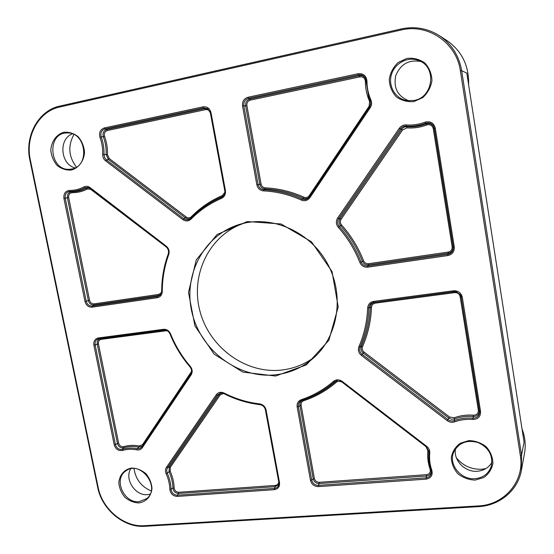 <?xml version="1.0" encoding="UTF-8"?>
<svg xmlns="http://www.w3.org/2000/svg" width="554" height="554" viewBox="0 0 554 554"><rect width="100%" height="100%" fill="white"/><g stroke="black" fill="none" stroke-linecap="round" stroke-linejoin="round"><path stroke-width="0.83" d="M71.397 170.03C78.813 167.952 84.014 160.889 84.533 152.073C83.966 146.159 81.826 141.021 78.093 136.665C73.682 133.272 68.897 131.81 63.752 132.274C56.342 134.477 51.273 141.602 50.83 150.314C51.418 156.159 53.537 161.228 57.2 165.535C61.542 168.915 66.279 170.41 71.397 170.03M475.173 480.089L483.822 477.527C488.725 473.961 491.765 469.217 492.935 463.303C492.721 457.182 490.484 451.669 486.218 446.773C481.017 442.784 475.207 440.721 468.781 440.589L460.166 443.276C455.346 446.905 452.389 451.649 451.295 457.514C451.545 463.546 453.761 468.982 457.95 473.815C463.054 477.783 468.795 479.875 475.173 480.089M275.58 376.041L306.355 364.878L328.868 340.288L338.203 306.902L332.033 271.564L311.507 241.814L281.058 223.975L247.25 221.545L217.043 234.557L196.241 259.923L188.492 292.429L194.911 325.891L214.169 354.179L242.784 372.08L275.58 376.041M413.942 101.555L422.778 97.587C427.764 92.975 430.825 87.303 431.961 80.559C431.677 73.765 429.315 67.913 424.89 63.011C419.516 59.243 413.54 57.699 406.955 58.385L398.16 62.491C393.264 67.159 390.286 72.823 389.233 79.492C389.559 86.182 391.886 91.95 396.228 96.784C401.498 100.551 407.405 102.137 413.942 101.555M138.846 502.942C146.166 501.91 151.374 496.128 151.983 488.247C151.505 482.846 149.455 477.977 145.84 473.628C141.533 470.069 136.845 468.206 131.776 468.04C124.456 469.183 119.373 475.034 118.833 482.839C119.339 488.171 121.368 492.984 124.92 497.284C129.158 500.823 133.798 502.707 138.846 502.942M456.385 457.833C462.978 465.81 471.44 469.612 481.772 469.245L485.782 468.656M73.938 134.532C67.74 145.75 68.571 156.609 76.424 167.107M134.02 468.594C135.626 479.286 141.346 486.724 151.18 490.92M72.429 133.874C58.343 138.749 60.393 164.365 75.032 167.883M71.708 168.998L70.081 169.226C49.258 171.705 46.058 132.406 67.276 132.96C86.105 131.859 90.233 166.345 71.708 168.998M130.633 468.892C124.325 479.272 135.294 496.059 147.482 494.639L150.079 494.196M139.089 501.668C123.964 503.489 113.272 479.362 125.585 471.17C139.885 459.328 161.443 487.319 146.678 498.642L139.089 501.668M455.478 448.872C453.227 460.367 465.069 472.486 477.437 471.253C483.988 470.616 488.829 467.611 491.959 462.23M475.124 478.677C460.893 480.159 448.193 464.37 453.712 452.147C458.664 442.778 466.766 439.564 478.026 442.521C488.663 447.494 493.108 455.305 491.363 465.969C488.857 473.504 483.441 477.742 475.124 478.677M420.728 61.48C408.762 59.416 400.41 64.216 395.667 75.863C393.388 88.128 397.82 96.444 408.963 100.814M413.949 100.454L406.975 100.599C395.514 98.882 387.925 86.216 391.408 74.665C394.67 63.045 408.153 56.051 418.914 60.615C437.175 67.117 433.186 97.67 413.949 100.454M275.719 374.788C238.435 379.005 200.908 350.613 192.044 312.719C182.758 274.923 204.197 234.1 240.81 224.031C272.748 214.945 310.939 232.119 327.885 264.383C345.031 296.549 337.753 337.781 312.276 359.082C301.591 367.967 289.41 373.202 275.719 374.788M244.203 223.179C209.467 234.709 190.174 274.673 199.897 310.974C209.246 347.372 245.616 374.172 281.654 370.051C293.89 368.632 304.97 364.2 314.88 356.755M447.182 420.631L447.937 419.579L362.15 354.359L361.36 355.363L447.182 420.631C449.516 422.293 451.988 422.695 454.605 421.85C460.395 419.766 466.496 418.969 472.901 419.447C478.13 419.226 480.685 416.594 480.567 411.553L462.299 297.207C461.115 292.761 458.193 290.621 453.539 290.781L373.652 301.39C370.044 302.138 368.043 304.34 367.655 308.017C367.094 321.659 364.186 334.519 358.909 346.61C357.711 349.983 358.528 352.898 361.36 355.363M367.655 308.017L368.881 307.941C368.32 321.701 365.377 334.678 360.052 346.873L361.416 346.368C360.495 348.958 361.118 351.194 363.292 353.078L362.15 354.359C359.726 352.254 359.027 349.761 360.052 346.873L358.909 346.61M453.539 290.781L453.83 291.702L374.878 302.269C372.115 302.837 370.578 304.527 370.28 307.345L368.881 307.941C369.22 304.797 370.931 302.906 374.012 302.276L373.652 301.39M455.492 291.688L453.83 291.702L456.454 291.875L460.422 294.811L461.316 297.193L462.299 297.207M460.873 295.67L461.122 296.653L460.152 296.646L478.337 410.265L479.314 410.424L479.584 411.4C479.681 415.701 477.5 417.951 473.026 418.152L473.566 415.181C466.773 414.683 460.312 415.542 454.176 417.758L454.495 418.983C460.492 416.816 466.807 415.985 473.441 416.476C477.451 416.296 479.411 414.281 479.314 410.424L461.122 296.653L479.584 411.4L480.567 411.553M454.605 421.85L454.287 420.618C460.215 418.485 466.461 417.661 473.026 418.152L472.901 419.447M364.075 352.081L363.292 353.078L448.802 418.048L451.565 419.239L454.495 418.983L454.287 420.618C452.05 421.345 449.931 420.998 447.937 419.579L449.557 417.003L364.075 352.081C362.309 350.55 361.797 348.729 362.545 346.631C367.939 334.304 370.924 321.182 371.499 307.269C371.748 304.984 372.994 303.606 375.238 303.149L454.709 292.644C457.604 292.547 459.418 293.883 460.152 296.646M454.709 292.644L454.419 291.729L374.878 302.269L375.238 303.149M371.499 307.269L370.28 307.345C369.705 321.14 366.755 334.145 361.416 346.368L362.545 346.631M144.317 525.698C123.923 527.304 102.255 509.133 98.148 487.381L30.338 159.94C25.048 136.589 38.607 111.333 59.548 107.06L401.207 29.999C427.896 23.275 456.628 42.817 460.367 70.857L520.365 455.707C524.873 481.191 504.32 505.006 478.261 505.941L144.317 525.698L144.774 526.3L478.483 506.64L478.261 505.941M367.821 267.173L447.881 255.56C452.403 254.445 454.529 251.571 454.266 246.952L435.264 128.057C433.727 122.87 430.326 120.904 425.077 122.164C418.907 124.491 412.605 125.419 406.186 124.941C403.312 124.823 401.006 125.945 399.261 128.313L337.635 218.047C335.745 221.261 335.959 224.356 338.286 227.334C347.538 237.728 354.733 249.432 359.851 262.437C361.464 265.872 364.123 267.45 367.821 267.173L367.842 266.003C364.671 266.239 362.399 264.888 361.021 261.952L359.851 262.437M105.585 160.833L182.875 219.619C185.777 221.531 188.492 221.371 191.019 219.149C199.779 210.257 209.938 203.332 221.496 198.367C224.543 196.795 225.852 194.177 225.416 190.507L210.998 112.663C209.779 108.369 207.141 106.43 203.069 106.846L104.346 127.932C100.281 129.449 98.82 132.572 99.969 137.316C101.984 142.89 102.899 148.624 102.705 154.518C102.691 157.149 103.653 159.254 105.585 160.833L106.465 159.988L104.602 157.627L104 154.58L102.705 154.518M190.354 366.436C181.954 356.658 175.341 345.779 170.514 333.799C169.005 330.627 166.657 329.131 163.472 329.311L98.39 337.954C94.942 338.819 93.439 341.229 93.889 345.197L114.235 444.862C115.634 449.156 118.327 451.025 122.309 450.471C126.97 449.128 131.845 448.927 136.928 449.876C139.199 450.229 140.986 449.509 142.288 447.722L191.144 374.843C192.737 372.039 192.473 369.234 190.354 366.436L189.987 366.859C191.809 369.303 192.051 371.692 190.714 374.033L191.144 374.843M318.342 486.62L426.158 479.141C430.998 478.178 432.903 475.277 431.871 470.443C429.862 464.688 429.156 458.878 429.752 453.013C429.939 450.374 428.935 448.165 426.753 446.372L342.206 381.387C339.124 379.324 336.202 379.324 333.432 381.387C323.82 389.656 313.086 395.764 301.231 399.697C298.114 400.992 296.757 403.395 297.159 406.906L310.489 480.394C311.625 484.418 314.243 486.495 318.342 486.62L318.398 485.352C314.887 485.249 312.65 483.476 311.68 480.027L310.489 480.394M177.238 496.419L274.292 489.681C278.129 489.009 279.874 486.654 279.528 482.617L266.072 409.967C265.2 406.546 263.074 404.517 259.701 403.894C247.25 402.433 235.36 398.804 224.031 393.021C220.88 391.664 218.297 392.232 216.289 394.732L166.415 467.361C165.224 469.252 165.113 471.35 166.089 473.649C168.416 478.767 169.676 484.009 169.863 489.376C170.549 493.787 173.007 496.135 177.238 496.419L177.391 495.207C173.762 494.964 171.657 492.956 171.075 489.182L169.863 489.376M92.13 307.179L157.294 297.72C160.39 297.027 162.052 294.963 162.274 291.515C162.287 278.731 164.441 266.419 168.735 254.577C169.704 251.267 168.88 248.462 166.269 246.156L90.039 187.571C88.038 186.144 86.008 185.929 83.938 186.92C79.374 189.316 74.541 190.493 69.451 190.465C65.344 191.033 63.502 193.671 63.925 198.374L84.97 301.494C86.126 305.399 88.515 307.297 92.13 307.179L92.338 306.092C89.242 306.196 87.2 304.575 86.209 301.231L84.97 301.494M309.935 197.639L370.231 107.698C371.782 105.212 372.011 102.628 370.917 99.949C368.278 94.035 366.963 87.767 366.963 81.161C366.305 75.794 363.382 73.315 358.203 73.71L247.991 97.248C243.961 98.57 242.146 101.493 242.548 106.008L256.848 184.821C257.755 188.443 259.958 190.465 263.469 190.881C276.46 191.49 289.112 194.558 301.411 200.098C304.832 201.372 307.671 200.555 309.935 197.639L309.34 196.961C307.408 199.454 304.977 200.153 302.048 199.066L301.411 200.098M447.881 255.56L447.833 254.369L367.842 266.003L368.514 264.881L448.234 253.254L448.193 252.07L368.535 263.718L368.514 264.881C365.682 265.096 363.639 263.884 362.406 261.253L363.569 260.775C358.341 247.506 351.007 235.568 341.562 224.966C340.114 223.11 339.976 221.184 341.16 219.183L402.592 129.948L406.906 127.856C413.706 128.369 420.382 127.392 426.919 124.934C430.188 124.151 432.3 125.377 433.256 128.604L452.161 246.71C452.327 249.584 451.004 251.371 448.193 252.07M341.562 224.966L339.256 226.531C337.268 223.989 337.081 221.337 338.702 218.595L340.094 218.643C338.646 221.101 338.813 223.477 340.592 225.755C349.955 236.267 357.226 248.102 362.406 261.253L361.021 261.952C355.855 248.829 348.598 237.022 339.256 226.531L338.286 227.334M399.261 128.313L400.32 128.944L338.702 218.595L337.635 218.047M406.906 127.856L406.241 126.063C412.82 126.554 419.267 125.606 425.59 123.23C430.084 122.15 432.986 123.833 434.301 128.265L453.29 247.001C453.518 250.955 451.697 253.407 447.833 254.369L448.234 253.254C451.697 252.395 453.331 250.2 453.124 246.655L434.211 128.396C433.034 124.421 430.43 122.919 426.407 123.881C420.015 126.284 413.499 127.24 406.844 126.741C404.649 126.651 402.876 127.51 401.539 129.324L400.32 128.944C401.816 126.921 403.79 125.959 406.241 126.063L406.186 124.941M426.919 124.934L425.077 122.164M433.256 128.604L435.264 128.057M452.161 246.71L454.266 246.952M402.592 129.948L401.539 129.324L340.094 218.643L341.16 219.183M370.231 107.698L369.553 107.088L309.34 196.961M309.312 197.002C307.567 198.713 305.559 199.121 303.294 198.235L303.931 197.203C291.376 191.566 278.468 188.45 265.214 187.841L264.916 188.942L263.766 189.78C260.761 189.426 258.877 187.695 258.102 184.593L259.84 184.288C260.532 187.072 262.222 188.623 264.916 188.942C278.06 189.544 290.85 192.64 303.294 198.235L302.048 199.066C289.638 193.484 276.875 190.389 263.766 189.78L263.469 190.881M242.548 106.008L243.822 105.828L258.102 184.593L256.848 184.821M365.543 78.55C364.151 76.258 362.157 75.316 359.546 75.718L249.799 99.076C246.71 100.087 245.318 102.324 245.623 105.786L243.822 105.828C243.483 101.964 245.034 99.464 248.483 98.335L247.991 97.248M265.214 187.841C263.025 187.584 261.647 186.331 261.086 184.067L259.84 184.288L245.623 105.786L246.89 105.599C246.641 102.788 247.776 100.973 250.283 100.149L249.799 99.076L248.483 98.335L358.597 74.859L358.203 73.71M250.283 100.149L359.934 76.868L358.597 74.859C362.025 74.409 364.407 75.829 365.751 79.111L366.083 81.237L366.963 81.161M365.751 79.111L368.722 96.929L370.134 100.468L370.917 99.949M370.134 100.468L370.709 103.667L369.553 107.088M182.875 219.619L183.727 218.726L106.465 159.988L108.369 159.393L185.41 217.923L186.262 217.036L109.242 158.541L107.448 154.608C107.656 148.354 106.693 142.274 104.554 136.36C103.84 133.403 104.754 131.457 107.289 130.515L205.576 109.644C207.667 109.36 209.211 110.239 210.215 112.275M104.554 136.36L101.202 136.956C100.219 132.898 101.465 130.225 104.948 128.93L106.693 129.525C103.57 130.682 102.455 133.085 103.328 136.72C105.419 142.496 106.361 148.437 106.153 154.545L104 154.58C104.2 148.541 103.266 142.669 101.202 136.956L99.969 137.316M203.069 106.846L203.595 107.898L104.948 128.93L104.346 127.932M225.416 190.507L224.758 190.631L210.347 112.864L210.998 112.663M207.965 108.903L205.056 108.591L203.595 107.898L207.688 108.709L210.368 112.843M224.779 190.624C225.132 192.931 224.515 194.849 222.937 196.386L221.434 197.349L221.496 198.367M200.174 209.862C206.974 204.426 214.405 199.987 222.473 196.532L221.434 197.349C212.085 201.351 203.609 206.67 196.012 213.304L190.687 218.324L191.019 219.149M190.673 218.345L190.403 218.595C188.27 220.236 186.047 220.277 183.727 218.726L185.41 217.923C187.148 219.142 188.914 219.266 190.701 218.318M205.576 109.644L205.056 108.591L106.693 129.525L107.289 130.515M107.448 154.608L106.153 154.545L108.369 159.393L109.242 158.541M157.294 297.72L157.461 296.619L92.338 306.092L93.834 304.949L158.776 295.476L160.584 294.77M161.588 292.45L158.943 294.375L94.042 303.869L93.834 304.949C91.057 305.039 89.229 303.592 88.342 300.593L89.575 300.33L68.668 197.619L65.192 198.159C64.825 194.135 66.404 191.878 69.922 191.393L71.653 191.767C68.502 192.203 67.089 194.225 67.408 197.833L88.342 300.593L86.209 301.231L65.192 198.159L63.925 198.374M83.938 186.92L84.762 187.771C80.081 190.223 75.136 191.428 69.922 191.393L69.451 190.465M166.041 246.8L89.921 188.305L90.039 187.571M88.806 187.64L86.673 188.111L84.762 187.771L88.19 187.418L89.873 188.249M168.735 254.577L168.229 254.057C169.053 251.225 168.354 248.829 166.117 246.862L166.269 246.156M168.194 254.154C163.887 266.065 161.726 278.447 161.72 291.307L162.274 291.515M161.72 291.397L160.231 295.178L157.461 296.619L158.776 295.476L158.943 294.375M87.49 188.956L86.673 188.111C81.937 190.583 76.93 191.802 71.653 191.767L72.117 192.695C77.518 192.73 82.643 191.483 87.49 188.956L91.292 189.364L166.235 246.973M170.514 333.799L170.03 333.944C174.898 346.015 181.553 356.963 190.001 366.81M190.714 374.033C192.072 371.637 191.843 369.241 190.029 366.845L189.987 366.859C181.518 356.998 174.856 346.042 169.995 333.972C168.804 331.444 166.983 330.142 164.524 330.059C167.045 330.149 168.873 331.444 170.03 333.944M190.708 374.04L141.914 446.87L142.288 447.722M141.914 446.87L139.933 448.484L137.33 448.712L136.928 449.876M114.235 444.862L115.44 444.537C116.638 448.207 118.944 449.806 122.351 449.329L123.639 447.771C128.473 446.372 133.528 446.164 138.798 447.14L137.33 448.712C132.122 447.75 127.122 447.951 122.351 449.329L122.309 450.471M164.988 330.073L100.669 338.591C98.023 339.256 96.867 341.105 97.213 344.145L117.448 443.47L115.44 444.537L95.122 344.913L93.889 345.197M142.489 446.012L138.798 447.14L139.199 445.984C133.798 444.987 128.625 445.208 123.68 446.642L123.639 447.771C120.585 448.2 118.521 446.766 117.448 443.47L118.646 443.145L98.439 343.861L95.122 344.913C94.734 341.52 96.022 339.457 98.972 338.723L98.39 337.954M98.439 343.861C98.155 341.396 99.097 339.893 101.25 339.353L100.669 338.591L98.972 338.723L164.005 330.101L163.472 329.311M274.292 489.681L274.375 488.427L177.391 495.207L178.603 493.469L275.31 486.647L275.393 485.408L178.748 492.264L178.603 493.469C175.355 493.254 173.464 491.453 172.945 488.067L174.15 487.873C173.956 482.181 172.619 476.62 170.154 471.191L170.355 467.271L220.132 394.974L223.532 393.472M170.154 471.191L167.211 473.074L166.65 470.249L167.488 467.694L169.289 466.946L169.039 471.766C171.449 477.077 172.751 482.506 172.945 488.067L171.075 489.182C170.881 483.684 169.593 478.317 167.211 473.074L166.089 473.649M216.289 394.732L217.369 395.12L167.488 467.694L166.415 467.361M259.868 404.621C247.34 403.132 235.381 399.482 223.989 393.659L224.031 393.021M220.977 393.042L219.059 394.586L217.369 395.12L220.45 393.111L223.899 393.61M266.072 409.967L265.401 409.821C264.66 406.899 262.845 405.168 259.958 404.628L259.701 403.894M265.421 409.918L278.842 482.444L279.528 482.617M278.87 482.506L278.731 484.979C278.018 487.035 276.564 488.185 274.375 488.427L275.31 486.647L278.863 484.411M220.132 394.974L219.059 394.586L169.289 466.946L170.355 467.271M426.158 479.141L426.13 477.825L318.398 485.352L319.201 483.559L426.587 475.99L426.559 474.681L319.256 482.299C316.701 482.222 315.067 480.927 314.36 478.421L301.113 405.223C300.87 403.042 301.715 401.546 303.654 400.736C315.752 396.733 326.708 390.515 336.52 382.087L335.627 381.526C325.897 389.884 315.039 396.055 303.045 400.03C300.656 401.027 299.61 402.869 299.915 405.556L313.183 478.781C314.049 481.869 316.057 483.462 319.201 483.559L319.256 482.299M314.36 478.421L311.68 480.027L298.357 406.574L297.159 406.906M301.113 405.223L298.357 406.574C298.017 403.568 299.181 401.518 301.847 400.41L301.231 399.697M303.654 400.736L303.045 400.03L301.847 400.41C313.806 396.442 324.637 390.286 334.339 381.948L333.432 381.387M336.964 380.702L334.339 381.948L336.721 380.75L341.825 381.935L426.275 446.884L341.825 381.955L342.206 381.387M426.296 446.877L428.838 451.247L426.275 446.884L426.753 446.372M428.838 451.247L428.844 452.542L429.752 453.013M428.664 458.449L428.775 451.275L428.886 461.226L431.012 470.388L431.871 470.443M431.033 470.436L431.324 471.703C431.4 475.214 429.669 477.257 426.13 477.825L426.587 475.99C429.371 475.602 430.929 474.065 431.275 471.371M478.337 410.265C478.414 413.395 476.821 415.036 473.566 415.181M454.176 417.758L449.557 417.003M430.61 469.19L430.119 469.266C430.763 472.271 429.572 474.079 426.559 474.681M428.796 450.977L427.868 450.811C427.238 457.022 427.986 463.179 430.119 469.266M336.52 382.087C338.245 380.799 340.066 380.799 341.984 382.087L426.005 446.676L427.868 450.811M165.833 330.205L166.055 330.786L167.398 330.863M101.25 339.353L166.055 330.786M123.68 446.642C121.194 446.988 119.519 445.825 118.646 443.145M142.96 445.305L142.537 444.64L139.199 445.984M191.435 372.343L191.137 372.059L142.537 444.64M191.573 371.166L191.137 372.059M278.724 481.814C278.551 483.912 277.443 485.11 275.393 485.408M245.505 401.927L261.308 404.995M178.748 492.264C176.11 492.091 174.579 490.629 174.15 487.873M168.34 253.663L167.827 255.131M68.668 197.619C68.412 194.689 69.562 193.048 72.117 192.695M94.042 303.869C91.784 303.945 90.295 302.768 89.575 300.33M223.151 196.178L222.473 196.532L222.403 195.52C210.617 200.596 200.257 207.667 191.331 216.739L191.691 217.32M224.855 192.293L222.403 195.52M191.331 216.739C189.759 218.124 188.069 218.228 186.262 217.036M368.535 263.718C366.229 263.891 364.574 262.908 363.569 260.775M309.825 196.248L309.236 195.673C307.83 197.487 306.064 198 303.931 197.203M369.788 106.714L369.151 106.202L309.236 195.673M370.321 100.925L369.573 101.382L369.151 106.202M366.083 81.466L365.384 81.5C365.384 88.495 366.783 95.122 369.573 101.382M359.934 76.868C363.161 76.618 364.975 78.169 365.384 81.5M261.086 184.067L246.89 105.599M311.023 194.454L309.928 194.648L311.023 194.454M312.241 191.185L313.342 190.992M153.056 430.243L152.239 430.146M152.592 429.62L153.396 429.738M153.832 427.771L154.67 427.833M522.055 429.073C525.137 437.071 525.961 445.118 524.527 453.214L521.383 470.374C517.935 490.463 499.535 505.657 478.497 506.64L478.545 506.564C499.576 505.58 517.942 490.415 521.383 470.374L521.556 455.263L461.662 70.683C459.017 55.559 451.503 43.835 439.135 35.525L446.746 40.428C461.801 50.92 469.086 65.663 468.601 84.665M401.186 28.974L59.811 106.084L401.207 28.953C414.78 26.086 427.425 28.275 439.135 35.525C427.432 28.282 414.794 26.093 401.234 28.96L401.207 29.999M460.367 70.857L461.662 70.683L466.807 73.135L524.07 442.106L521.556 455.263L520.365 455.707M98.148 487.381L97.663 487.264C101.867 509.445 123.874 527.914 144.739 526.3M30.048 160.085L29.888 160.078C24.487 136.277 38.316 110.488 59.811 106.084L59.548 107.06M97.663 487.264L29.888 160.078L30.338 159.94M456.454 291.875L460.422 294.811M366.083 81.237L368.722 96.929M370.342 100.994L370.668 104.117L369.56 107.074M224.758 190.624L210.347 112.864L207.688 108.709M224.758 190.631C225.104 192.958 224.495 194.876 222.937 196.386M190.403 218.595L196.012 213.304M168.201 254.092C169.018 251.246 168.312 248.829 166.075 246.849L88.19 187.418M160.231 295.178L161.685 291.342C161.692 278.461 163.866 266.052 168.194 254.106M259.902 404.635C247.347 403.153 235.353 399.496 223.941 393.665L220.45 393.111M265.394 409.863C264.625 406.92 262.804 405.175 259.923 404.635M265.394 409.884L278.842 482.444L278.731 484.979M341.825 381.955L336.721 380.75M431.324 471.703L428.886 461.226M152.205 430.202L153.015 430.299M523.925 441.136L466.974 74.167M153.867 427.723L154.704 427.785M522.041 429.011C525.137 437.023 525.968 445.091 524.527 453.214M446.746 40.428C461.814 50.933 469.106 65.691 468.608 84.7"/></g></svg>
